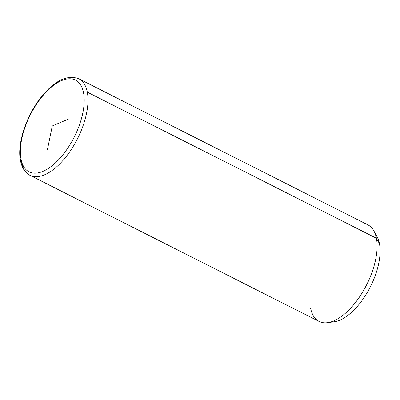 <?xml version="1.0" encoding="UTF-8"?>
<svg xmlns="http://www.w3.org/2000/svg" width="400" height="400" viewBox="0 0 400 400"><rect width="100%" height="100%" fill="white"/><g stroke="black" fill="none" stroke-linecap="round" stroke-linejoin="round"><path stroke-width="0.6" d="M20.475 160.725C16.84 143.565 26.615 114.75 41.89 96.28C55.01 80.39 67.315 74.55 78.8 78.77L367.905 224.885A54.1 25.895 116.8 0 1 376.415 238.26L379.455 243.66A50.04 23.955 116.8 0 1 367.605 291.895A50.04 23.955 116.8 0 1 334.315 321.745L327.615 322.67A54.1 25.895 -63.2 0 0 363.61 290.405A54.1 25.895 -63.2 0 0 376.415 238.26A54.1 25.895 -63.2 0 0 373.94 231.02L377.165 236.965A50.04 23.955 116.8 0 1 379.455 243.66L376.415 238.26A54.1 25.895 116.8 0 1 359.055 297.61A54.1 25.895 116.8 0 1 319.1 321.45L29.995 175.33A54.1 25.895 -63.2 0 0 69.95 151.495A54.1 25.895 -63.2 0 0 87.31 92.14L376.415 238.26L87.31 92.14A54.1 25.895 -63.2 0 0 78.8 78.77A54.1 25.895 116.8 0 1 87.31 92.14A2.705 2.02 169.1 0 0 83.545 92.815A51.395 24.6 116.8 0 1 58.75 159.55A51.395 24.6 116.8 0 1 21.01 159.14A51.395 24.6 116.8 0 1 45.805 92.405A51.395 24.6 116.8 0 1 83.545 92.815A51.395 24.6 -63.2 0 0 45.805 92.405A51.395 24.6 -63.2 0 0 21.01 159.14A2.705 2.02 169.1 0 0 20.475 160.725A2.705 2.02 169.1 0 0 21.485 161.96A54.1 25.895 -63.2 0 0 29.995 175.33C26.605 173.79 22.33 169.665 20.475 160.725A2.705 2.02 -10.9 0 1 21.01 159.14A51.395 24.6 -63.2 0 0 58.75 159.55A51.395 24.6 -63.2 0 0 83.545 92.815A2.705 2.02 -10.9 0 1 87.31 92.14A54.1 25.895 116.8 0 1 69.95 151.495A54.1 25.895 116.8 0 1 29.995 175.33M310.59 308.075A54.1 25.895 -63.2 0 0 327.615 322.67M331.135 321.87A50.04 23.955 -63.2 0 0 366.075 294.455A50.04 23.955 -63.2 0 0 379.455 243.66A50.04 23.955 -63.2 0 0 375.38 234.33A50.04 23.955 116.8 0 1 377.165 236.965M47.375 149.855L52.28 125.98L68.35 119.135"/></g></svg>
